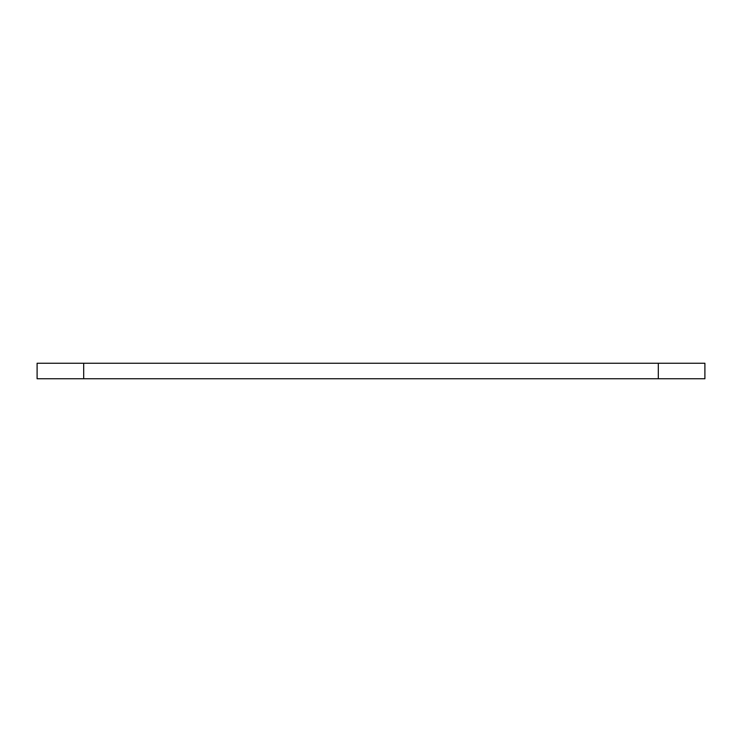 <?xml version="1.0" encoding="UTF-8"?>
<svg xmlns="http://www.w3.org/2000/svg" width="742" height="742" viewBox="0 0 742 742"><rect width="100%" height="100%" fill="white"/><g stroke="black" fill="none" stroke-linecap="round" stroke-linejoin="round"><path stroke-width="1.11" d="M83.688 363.237L37.1 363.237L37.1 378.763L704.9 378.763L704.9 363.237L83.688 363.237L83.688 378.763M658.312 378.763L658.312 363.237"/></g></svg>
